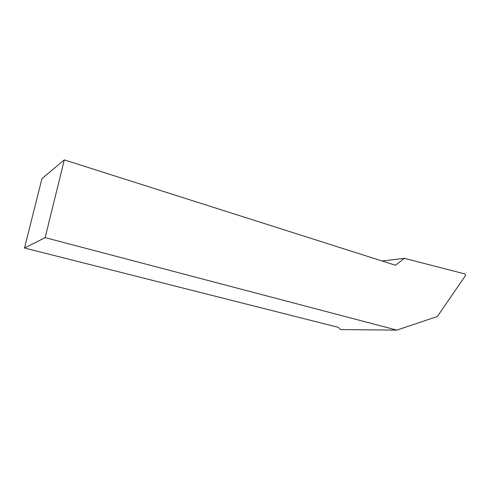 <?xml version="1.0" encoding="UTF-8"?>
<svg xmlns="http://www.w3.org/2000/svg" width="490" height="490" viewBox="0 0 490 490"><rect width="100%" height="100%" fill="white"/><g stroke="black" fill="none" stroke-linecap="round" stroke-linejoin="round"><path stroke-width="0.73" d="M45.147 237.619L64.306 159.887L395.54 265.268L404.293 258.322L465.059 273.971L465.5 275.57L437.35 316.509L396.796 330.113L340.648 329.592L338.118 327.283L24.5 248.007L45.147 237.619L396.796 330.113M64.306 159.887L41.95 178.611L24.5 248.007M382.139 261.011L404.293 258.322"/></g></svg>
